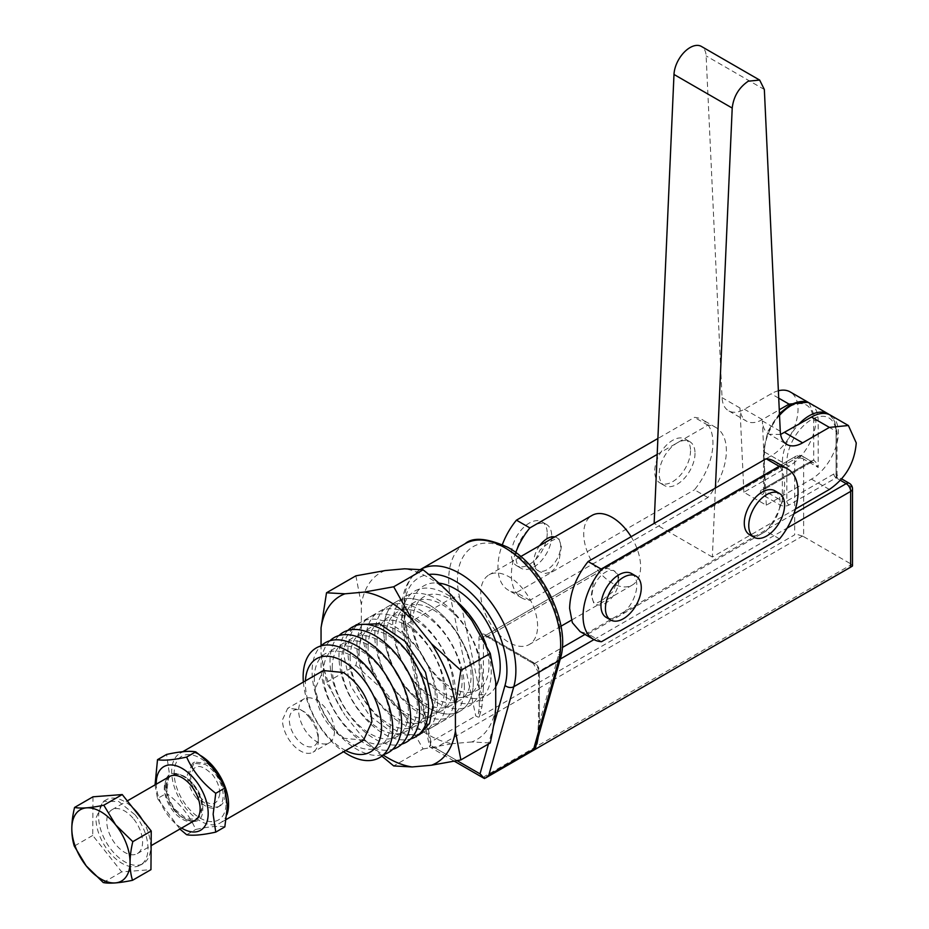 <?xml version="1.0" encoding="UTF-8"?>
<svg xmlns="http://www.w3.org/2000/svg" width="929" height="929" viewBox="0 0 929 929"><rect width="100%" height="100%" fill="white"/><g stroke="black" fill="none" stroke-linecap="round" stroke-linejoin="round"><path stroke-width="0.7" stroke-dasharray="4.64 3.48" d="M142.404 819.889A36.835 21.262 60 0 1 150.707 846.714A36.835 21.262 60 0 1 143.078 863.575A36.835 21.262 60 0 1 111.457 849.965A36.835 21.262 60 0 1 98.625 816.649A36.835 21.262 60 0 1 106.254 799.788A36.835 21.262 60 0 1 132.731 807.742M133.753 819.099A25.338 14.632 60 0 1 142.578 842.022A25.338 14.632 60 0 1 137.329 853.623A25.338 14.632 60 0 1 115.579 844.264A25.338 14.632 60 0 1 106.754 821.341A25.338 14.632 60 0 1 112.003 809.74A25.338 14.632 60 0 1 133.753 819.099M135.193 814.942C143.426 825.718 147.711 836.832 148.025 848.27A36.835 21.262 60 0 1 140.395 865.131A36.835 21.262 60 0 1 108.774 851.521A36.835 21.262 60 0 1 95.931 818.194L103.56 801.332L118.691 801.506L135.193 814.942M194.881 820.4A25.338 14.632 60 0 1 173.131 811.04A25.338 14.632 60 0 1 169.542 776.516M93.005 796.803L92.714 835.45L121.711 871.901L150.951 869.66M103.27 882.55L121.711 871.901M92.714 835.45L74.274 846.098M224.83 826.88C218.675 825.718 208.967 826.578 195.717 829.481C189.551 815.395 179.843 803.33 166.593 793.261L169.194 772.347L166.593 754.441M226.107 803.109A36.73 21.204 -120 0 0 200.13 758.122A36.73 21.204 -120 0 0 174.153 773.114A36.73 21.204 -120 0 0 200.13 818.101A36.73 21.204 -120 0 0 226.107 803.109M155.05 784.877L157.512 798.51L166.593 793.261M186.636 834.73L195.717 829.481M157.512 798.51L179.878 829.051M181.585 828.076A36.73 21.204 60 0 1 156.246 784.192M631.128 536.695A40.214 23.225 60 0 1 640.604 566.644A40.214 23.225 60 0 1 632.277 585.061A40.214 23.225 60 0 1 612.165 583.064A40.214 23.225 60 0 1 583.726 533.803A40.214 23.225 60 0 1 592.052 515.398M537.601 626.111A40.214 23.225 -120 0 0 509.162 576.863A40.214 23.225 -120 0 0 489.049 574.865A40.214 23.225 -120 0 0 480.723 593.283A40.214 23.225 -120 0 0 509.162 642.531A40.214 23.225 -120 0 0 529.263 644.529A40.214 23.225 -120 0 0 537.601 626.111M601.586 600.796L596.72 603.002L593.643 602.84L591.343 595.083L593.643 580.904L596.778 574.319L601.4 569.872L607.078 568.385L612.641 569.93C616.182 572.043 618.04 575.26 618.215 579.568L612.641 591.878L601.586 600.796M551.094 572.055L555.948 567.41L559.026 560.919L561.337 546.74L559.026 538.983L555.89 538.832L551.269 540.922L540.028 549.945L534.465 562.254C534.639 566.574 536.497 569.791 540.028 571.892L545.544 573.437L551.094 572.055M618.888 579.963A18.998 10.974 -60 0 1 605.453 603.235A18.998 10.974 -60 0 1 592.017 595.477A18.998 10.974 -60 0 1 605.453 572.206A18.998 10.974 -60 0 1 618.888 579.963M554.787 536.916A18.998 10.974 -60 0 1 560.663 546.345A18.998 10.974 -60 0 1 547.227 569.616A18.998 10.974 -60 0 1 533.792 561.859A18.998 10.974 -60 0 1 539.668 545.637M539.389 673.699L539.389 722.901L558.747 654.388C568.78 624.033 542.002 567.805 509.162 550.223C476.31 529.878 449.543 555.182 459.565 597.126A6.329 2.532 168 0 0 455.21 597.115A6.329 2.532 -12 0 0 450.774 598.624L475.764 715.934L478.04 717.083L479.294 706.667L478.923 638.792A9.499 5.481 60 0 1 485.646 634.913L532.665 662.063A9.499 5.481 60 0 1 539.389 673.699A3.17 1.823 180 0 1 538.46 672.399L538.46 721.612A3.17 1.823 180 0 1 539.389 720.312L539.226 726.745L538.321 727.744L538.797 728.87L536.056 744.663M539.389 722.901A3.17 1.823 180 0 1 538.46 721.612L538.797 728.87L539.389 722.901M485.646 634.913A3.17 1.823 120 0 0 486.297 636.353L533.327 663.503A3.17 1.823 120 0 0 534.907 663.352L562.3 647.536M459.565 597.126L478.923 687.994A3.17 1.823 0 0 0 481.164 688.528A3.17 1.823 0 0 0 483.405 687.994L481.965 706.609L479.236 716.967L794.667 534.849L794.667 459.077L483.405 638.792A3.17 1.823 -0 0 1 481.164 639.326A3.17 1.823 -0 0 1 478.923 638.792M580.114 631.604L588.103 633.938L766.111 531.156L772.463 522.319L712.357 557.028L715.411 488.027M712.357 557.028L654.132 523.41L714.238 488.712A50.665 29.252 -60 0 1 707.886 497.549L529.878 600.32A50.665 29.252 -60 0 1 521.889 597.986A50.665 29.252 -60 0 1 511.391 574.784A50.665 29.252 -60 0 1 515.746 552.534M809.124 402.919L815.941 419.641A38.008 21.936 -60 0 1 813.699 433.344A38.008 21.936 -60 0 1 789.069 466.184L764.439 480.409L764.439 488.166L811.47 461.016A9.499 5.481 -60 0 1 813.699 460.169A3.17 2.334 80.4 0 1 812.515 461.818A3.17 2.334 80.4 0 1 812.004 462.003A3.17 2.334 80.4 0 1 810.715 461.748L813.165 462.445L802.319 456.174A6.329 3.658 120 0 0 799.149 456.499A6.329 3.658 -120 0 0 795.979 456.174L484.717 635.889A6.329 3.658 -120 0 0 483.405 638.792L483.405 687.994M779.547 538.913L766.111 531.156M774.101 461.098A50.665 29.252 -60 0 1 784.599 484.288A50.665 29.252 -60 0 1 772.463 522.319L795.41 509.069M601.539 641.695L588.103 633.938M532.665 662.063A3.17 1.823 120 0 0 533.327 663.503L538.46 672.399A3.17 1.823 180 0 1 539.389 671.11A6.329 3.658 -120 0 0 538.077 666.697A6.329 3.658 -120 0 0 534.907 663.352L487.888 636.202A6.329 3.658 -120 0 0 484.717 635.889L486.297 636.353A3.17 1.823 120 0 0 487.888 636.202L799.149 456.499L809.229 462.317A3.17 1.823 -120 0 0 810.808 462.468L813.154 462.433L818.182 467.484L815.941 462.34L813.699 460.169L813.699 420.942C812.248 404.51 804.038 399.76 789.069 406.716C774.112 417.04 765.902 431.265 764.439 449.381L764.439 480.409L743.885 492.277L766.286 505.202L811.47 479.12A38.008 21.936 -60 0 0 836.1 446.268A38.008 21.936 120 0 0 838.341 432.577A38.008 21.936 120 0 0 830.468 415.182M657.186 454.42L707.886 425.145A50.665 29.252 120 0 1 715.876 427.479A50.665 29.252 120 0 1 726.373 450.67A50.665 29.252 -60 0 1 714.238 488.712L771.163 455.849A38.008 21.936 120 0 0 798.034 409.306A38.008 21.936 120 0 0 790.161 391.91M707.886 497.549L694.451 489.792A50.665 29.252 -60 0 0 712.938 442.912A50.665 29.252 -60 0 0 702.44 419.722A50.665 29.252 -60 0 0 694.451 417.388L657.895 438.5M529.878 600.32L516.443 592.563L694.451 489.792M516.443 592.563A50.665 29.252 -60 0 1 508.453 590.229A50.665 29.252 -60 0 1 497.956 567.027A50.665 29.252 -60 0 1 502.415 544.487M707.886 425.145L694.451 417.388M538.251 736.952L539.226 726.745M479.236 716.967L478.04 717.083M813.699 420.942A3.17 1.823 0 0 1 815.941 420.407A3.17 1.823 180 0 1 818.182 420.942L818.182 467.484L803.631 459.077L803.631 536.648A6.329 3.658 180 0 0 802.412 536.103L435.295 748.054L429.883 747.009L430.986 741.795L475.764 715.934M802.412 536.103L797.744 534.616L794.667 534.849M631.546 573.53A25.338 14.632 -60 0 1 636.795 585.131A25.338 14.632 -60 0 1 625.74 610.632A25.338 14.632 -60 0 1 606.219 617.413M774.867 490.791A25.338 14.632 -60 0 1 780.116 502.392A25.338 14.632 -60 0 1 769.061 527.881A25.338 14.632 -60 0 1 749.529 534.674M778.386 390.761A38.008 21.936 120 0 0 771.163 393.791L744.408 409.236C738.485 412.557 733.353 413.161 728.998 411.024C724.748 408.702 722.437 404.243 722.042 397.635L706.121 55.903A22.749 13.134 120 0 0 701.43 46.45M728.998 411.024L746.486 421.139A31.667 18.29 120 0 0 746.916 421.371A31.667 18.29 120 0 0 762.326 419.571L779.268 409.794M810.715 461.748A6.329 3.658 -60 0 0 809.229 462.317L762.198 489.467A6.329 3.658 0 0 0 762.198 494.634L780.116 504.981A6.329 3.658 0 0 0 789.069 504.981L836.1 477.831L837.029 474.51L836.1 473.093L833.859 473.953L786.828 501.103L786.828 462.305A34.837 20.113 120 0 1 811.47 419.641A34.837 20.113 120 0 1 836.1 433.866L836.1 473.093A3.17 2.334 -99.6 0 0 836.228 475.509A3.17 2.334 -99.6 0 0 837.586 477.262L841.686 478.911M766.286 505.202L762.361 420.907C762.744 427.514 765.055 431.973 769.305 434.296L786.793 444.41M780.615 434.435L769.305 434.296M743.885 492.277L739.96 407.982A31.667 18.29 120 0 0 746.486 421.139M551.698 535.998A25.338 14.632 -60 0 1 540.643 561.499A25.338 14.632 -60 0 1 521.123 568.293A25.338 14.632 -60 0 1 515.874 556.692A25.338 14.632 -60 0 1 526.929 531.191A25.338 14.632 -60 0 1 546.461 524.409A25.338 14.632 -60 0 1 551.698 535.998M695.02 453.259A25.338 14.632 -60 0 1 683.965 478.76A25.338 14.632 -60 0 1 664.444 485.542A25.338 14.632 -60 0 1 659.195 473.941A25.338 14.632 -60 0 1 670.25 448.452A25.338 14.632 -60 0 1 689.771 441.658A25.338 14.632 -60 0 1 695.02 453.259M811.47 461.016A3.17 1.823 60 0 1 810.808 462.468L763.789 489.618A3.17 1.823 -120 0 0 764.439 488.166A3.17 1.823 180 0 0 763.51 489.467L763.51 450.67A3.17 1.823 180 0 1 764.439 449.381M852.508 565.796L851.603 564.507L484.485 776.458L484.485 778.525M803.631 536.648L850.65 563.798A6.329 3.658 180 0 1 851.603 564.507M852.508 488.817A6.329 3.658 0 0 0 850.65 486.227L836.1 477.831L838.492 477.065L837.017 474.51L837.029 432.577A3.17 1.823 0 0 0 836.1 431.277L818.182 420.942A38.008 21.936 120 0 0 810.309 403.546M457.184 760.7L430.812 745.464L429.883 747.009M430.812 745.464L405.822 628.155A6.329 2.532 168 0 1 404.103 626.889L429.674 746.916L454.444 761.257M495.726 686.543A63.335 36.568 60 0 1 445.397 685.347A63.335 36.568 60 0 1 410.63 614.87A63.335 36.568 60 0 1 438.86 583.11M547.227 533.42A25.338 14.632 -60 0 1 536.161 558.91A25.338 14.632 -60 0 1 516.64 565.703A25.338 14.632 -60 0 1 511.391 554.102A25.338 14.632 -60 0 1 522.458 528.613A25.338 14.632 -60 0 1 541.979 521.819A25.338 14.632 -60 0 1 547.227 533.42M690.537 450.67A25.338 14.632 -60 0 1 679.482 476.171A25.338 14.632 -60 0 1 659.962 482.964A25.338 14.632 -60 0 1 654.713 471.363A25.338 14.632 -60 0 1 665.768 445.862A25.338 14.632 -60 0 1 685.3 439.08A25.338 14.632 -60 0 1 690.537 450.67M412.871 621.327A53.836 31.087 60 0 1 450.937 599.356A53.836 31.087 60 0 1 489.002 665.292A53.836 31.087 60 0 1 450.937 687.274A53.836 31.087 60 0 1 412.871 621.327M456.127 600.993A63.335 36.568 -120 0 0 401.665 620.038A63.335 36.568 -120 0 0 446.454 697.609A63.335 36.568 -120 0 0 491.244 671.748A63.335 36.568 -120 0 0 486.227 645.098M403.906 626.506A53.836 31.087 60 0 1 441.972 604.524A53.836 31.087 60 0 1 480.049 670.459A53.836 31.087 60 0 1 441.972 692.442A53.836 31.087 60 0 1 403.906 626.506M482.29 676.927A63.335 36.568 -120 0 0 437.501 599.356A63.335 36.568 -120 0 0 392.712 625.205A63.335 36.568 -120 0 0 437.501 702.788A63.335 36.568 -120 0 0 482.29 676.927M394.953 631.674A53.836 31.087 60 0 1 433.019 609.691A53.836 31.087 60 0 1 471.084 675.627A53.836 31.087 60 0 1 433.019 697.609A53.836 31.087 60 0 1 394.953 631.674M473.325 682.095A63.335 36.568 -120 0 0 428.536 604.524A63.335 36.568 -120 0 0 383.758 630.385A63.335 36.568 -120 0 0 428.536 707.956A63.335 36.568 -120 0 0 473.325 682.095A63.335 36.568 -120 0 0 445.676 618.354A63.335 36.568 -120 0 0 396.869 601.388A63.335 36.568 -120 0 0 383.758 630.385A63.335 36.568 -120 0 0 411.396 694.126A63.335 36.568 -120 0 0 460.215 711.091A63.335 36.568 -120 0 0 473.325 682.095M385.999 636.841A53.836 31.087 60 0 1 424.065 614.87A53.836 31.087 60 0 1 462.131 680.806A53.836 31.087 60 0 1 424.065 702.788A53.836 31.087 60 0 1 385.999 636.841M464.372 687.263A63.335 36.568 -120 0 0 419.583 609.691A63.335 36.568 -120 0 0 374.793 635.552A63.335 36.568 -120 0 0 419.583 713.124A63.335 36.568 -120 0 0 464.372 687.263M377.035 642.02A53.836 31.087 60 0 1 415.1 620.038A53.836 31.087 60 0 1 453.178 685.974A53.836 31.087 60 0 1 415.1 707.956A53.836 31.087 60 0 1 377.035 642.02M455.407 692.442A63.335 36.568 -120 0 0 410.63 614.87A63.335 36.568 -120 0 0 365.84 640.72A63.335 36.568 -120 0 0 410.63 718.303A63.335 36.568 -120 0 0 455.407 692.442M368.081 647.188A53.836 31.087 60 0 1 406.147 625.205A53.836 31.087 60 0 1 444.213 691.153A53.836 31.087 60 0 1 406.147 713.124A53.836 31.087 60 0 1 368.081 647.188M446.454 697.609A63.335 36.568 -120 0 0 401.665 620.038A63.335 36.568 -120 0 0 356.887 645.899A63.335 36.568 -120 0 0 401.665 723.47A63.335 36.568 -120 0 0 446.454 697.609M359.117 652.355A53.836 31.087 60 0 1 397.194 630.385A53.836 31.087 60 0 1 435.26 696.32A53.836 31.087 60 0 1 397.194 718.303A53.836 31.087 60 0 1 359.117 652.355M422.056 732.935A63.335 36.568 -120 0 0 437.501 702.788A63.335 36.568 -120 0 0 408.377 637.526A63.335 36.568 -120 0 0 358.884 623.498M356.887 625.205A63.335 36.568 -120 0 0 347.922 651.066A63.335 36.568 -120 0 0 372.68 711.614A63.335 36.568 -120 0 0 419.583 733.817M350.163 657.535A53.836 31.087 60 0 1 388.229 635.552A53.836 31.087 60 0 1 426.306 701.488A53.836 31.087 60 0 1 388.229 723.47A53.836 31.087 60 0 1 350.163 657.535M347.922 630.385A63.335 36.568 -120 0 0 338.969 656.234A63.335 36.568 -120 0 0 363.727 716.793A63.335 36.568 -120 0 0 410.63 738.985M341.21 662.702A53.836 31.087 60 0 1 379.276 640.72A53.836 31.087 60 0 1 417.342 706.667A53.836 31.087 60 0 1 379.276 728.638A53.836 31.087 60 0 1 341.21 662.702M338.969 635.552A63.335 36.568 -120 0 0 330.016 661.413A63.335 36.568 -120 0 0 354.773 721.961A63.335 36.568 -120 0 0 401.665 744.152M332.245 667.87A53.836 31.087 60 0 1 370.323 645.899A53.836 31.087 60 0 1 408.388 711.835A53.836 31.087 60 0 1 370.323 733.817A53.836 31.087 60 0 1 332.245 667.87M330.016 640.72A63.335 36.568 -120 0 0 321.051 666.581A63.335 36.568 -120 0 0 345.809 727.128A63.335 36.568 -120 0 0 392.712 749.331M323.292 673.049A53.836 31.087 60 0 1 361.358 651.066A53.836 31.087 60 0 1 399.435 717.002A53.836 31.087 60 0 1 361.358 738.985A53.836 31.087 60 0 1 323.292 673.049M321.051 653.621A96.314 55.601 -120 0 0 344.973 715.272L326.52 682.351L321.051 653.621L321.051 645.899A63.335 36.568 -120 0 0 312.098 671.748A63.335 36.568 -120 0 0 336.855 732.307A63.335 36.568 -120 0 0 383.758 754.499M314.339 678.216A53.836 31.087 60 0 1 352.405 656.234A53.836 31.087 60 0 1 390.47 722.181A53.836 31.087 60 0 1 352.405 744.152A53.836 31.087 60 0 1 314.339 678.216M303.353 682.072A63.335 36.568 -120 0 0 343.567 751.735M345.658 750.527A53.836 31.087 60 0 1 305.374 683.384A53.836 31.087 60 0 1 305.444 680.864M363.553 740.204L343.451 738.207C326.172 726.292 316.696 709.872 315.012 688.946L323.338 670.541M185.603 751.491A40.214 23.225 -120 0 0 180.017 753.28A40.214 23.225 -120 0 0 171.691 771.697A40.214 23.225 -120 0 0 200.13 820.946A40.214 23.225 -120 0 0 220.243 822.943A40.214 23.225 -120 0 0 226.931 814.582M199.48 754.905A40.214 23.225 -120 0 0 187.588 751.398M196.193 797.721A25.338 14.632 -120 0 0 205.286 805.826A25.338 14.632 -120 0 0 217.955 807.08A25.338 14.632 -120 0 0 223.192 795.479C222.983 787.618 220.034 779.977 214.367 772.556A25.338 14.632 -120 0 0 205.286 764.451L192.617 763.197L187.368 774.798A25.338 14.632 -120 0 0 196.193 797.721M219.871 805.966A25.338 14.632 -120 0 1 207.202 804.711A25.338 14.632 -120 0 1 198.121 796.606A25.338 14.632 -120 0 1 189.295 773.683L194.544 762.082L207.202 763.336A25.338 14.632 -120 0 1 216.294 771.442C221.961 778.862 224.899 786.503 225.12 794.365A25.338 14.632 -120 0 1 219.871 805.966L217.955 807.08M219.859 793.552C217.328 806.604 210 807.22 197.889 795.375C193.267 789.336 190.875 783.124 190.7 776.714C193.232 763.661 200.559 763.057 212.683 774.902C217.293 780.929 219.685 787.153 219.859 793.552M334.486 731.228A25.338 14.632 60 0 1 329.238 742.828A25.338 14.632 60 0 1 316.58 741.574A25.338 14.632 60 0 1 298.662 710.546A25.338 14.632 60 0 1 303.911 698.945A25.338 14.632 60 0 1 316.58 700.199A25.338 14.632 60 0 1 334.486 731.228M309.462 717.652A25.338 14.632 -120 0 0 300.381 709.547L287.711 708.293L282.462 719.894A25.338 14.632 -120 0 0 291.288 742.817A25.338 14.632 -120 0 0 300.381 750.922A25.338 14.632 -120 0 0 313.05 752.176A25.338 14.632 -120 0 0 318.287 740.576C318.078 732.714 315.128 725.073 309.462 717.652M311.157 718.082A20.473 11.822 -120 0 0 296.63 709.582A20.473 11.822 -120 0 0 289.337 719.894A20.473 11.822 -120 0 0 296.467 738.416A20.473 11.822 -120 0 0 310.994 746.916A20.473 11.822 -120 0 0 318.287 736.616A20.473 11.822 -120 0 0 311.157 718.082M174.873 810.03A25.338 14.632 60 0 1 171.296 775.506A25.338 14.632 60 0 1 193.046 784.866A25.338 14.632 60 0 1 196.634 819.39A25.338 14.632 60 0 1 174.873 810.03M166.558 786.817A25.338 14.632 60 0 1 171.795 775.216A25.338 14.632 60 0 1 193.557 784.575C199.224 791.984 202.162 799.625 202.383 807.498L197.134 819.099L186.729 818.983L175.384 809.74C169.717 802.319 166.767 794.678 166.558 786.817M165.176 786.596C164.015 757.948 203.915 780.975 202.754 808.288C203.915 836.948 164.015 813.909 165.176 786.596M381.854 756.125L364.319 739.333L344.973 715.272M364.319 739.333A96.314 55.601 -120 0 0 383.189 755.022M417.585 735.524L394.628 734.386L369.637 715.829L350.558 685.73L343.451 653.656L346.273 637.201L354.402 626.088M495.726 707.921A96.314 55.601 -120 0 1 471.804 741.946L490.257 742.968M423.078 748.971L452.458 743.676A96.314 55.601 -120 0 1 428.536 734.874A96.314 55.601 -120 0 1 404.626 716.062L423.078 748.971L393.699 765.926M471.804 741.946L452.458 743.676M355.888 665.396L385.28 692A96.314 55.601 -120 0 1 361.358 630.35C360.661 640.046 358.849 651.728 355.888 665.396L326.52 682.351M404.626 716.062L385.28 692M355.888 575.829L361.358 604.558L361.358 630.35M385.28 570.534A96.314 55.601 -120 0 0 361.358 604.558M452.458 596.418A96.314 55.601 -120 0 0 428.536 577.606A96.314 55.601 -120 0 0 404.626 568.803M495.726 682.13A96.314 55.601 -120 0 0 471.804 620.479M484.717 635.889L795.979 456.174A6.329 3.658 -120 0 0 794.667 459.077A6.329 3.658 0 0 1 799.149 458.009A6.329 3.658 0 0 1 803.631 459.077A6.329 3.658 120 0 0 802.319 456.174L802.319 456.174A6.329 6.329 0 0 0 795.979 456.174L795.979 456.174M465.092 543.72A79.174 45.707 -120 0 0 450.774 598.624L405.985 624.474L430.986 741.795M558.747 654.388A6.329 4.506 -164.2 0 1 560.489 657.895A6.329 4.506 -164.2 0 1 560.361 658.696M560.257 659.056L539.389 671.11L539.389 720.312M585.003 634.426L793.854 513.853M593.968 639.593L787.107 528.09M483.243 694.427L481.338 694.857L481.152 688.528M481.338 694.857L479.294 694.52M482.755 700.733L479.422 700.838M481.965 706.609L479.294 706.667M480.908 711.753L478.946 711.695M420.5 569.465A79.174 45.707 -120 0 0 420.303 569.57A79.174 45.707 -120 0 0 405.985 624.474A6.329 2.532 168 0 0 404.08 626.622A6.329 2.532 168 0 0 404.103 626.889C398.646 599.913 404.045 580.811 420.303 569.57L420.5 569.465M537.206 739.391L537.949 738.927M537.891 733.782L538.019 734.676L538.739 733.062M829.376 489.455L811.47 479.12M789.069 466.184L771.163 455.849M833.859 473.953A3.17 1.823 -120 0 0 834.509 476.159A3.17 1.823 60 0 0 836.1 477.831L840.431 480.328M850.65 563.798L850.65 486.227A6.329 3.658 120 0 0 849.338 483.324M405.822 628.155A72.834 42.049 60 0 1 428.803 574.447M764.346 89.521L706.121 55.903M780.267 431.253L762.361 420.907M739.96 407.982L722.042 397.635M789.069 504.981A3.17 1.823 60 0 1 787.49 503.309A3.17 1.823 60 0 1 786.828 501.103A3.17 1.823 180 0 1 784.599 501.637A3.17 1.823 180 0 1 782.357 501.103L782.357 462.305A38.008 21.936 -60 0 1 798.487 424.553M780.116 504.981A3.17 1.823 120 0 0 781.695 503.309A3.17 1.823 120 0 0 782.357 501.103L764.439 490.756A3.17 1.823 180 0 1 763.51 489.467L763.789 489.618A3.17 1.823 -120 0 1 762.198 489.467M762.198 494.634A3.17 1.823 120 0 0 763.789 492.962A3.17 1.823 120 0 0 764.439 490.756L764.439 451.97A3.17 1.823 0 0 1 763.51 450.67L767.865 431.37L779.443 413.591M828.227 413.881A38.008 21.936 -60 0 1 836.1 431.277L836.1 477.831A6.329 3.658 -60 0 1 837.586 477.262M493.473 726.234L488.445 744.013M778.723 398.158L771.163 393.791M762.326 419.571L744.408 409.236M779.524 415.368A38.008 21.936 120 0 0 764.439 451.97L782.357 462.305A3.17 1.823 180 0 0 784.599 462.851A3.17 1.823 0 0 0 786.828 462.305M836.1 433.866A3.17 1.823 0 0 0 837.029 432.577L834.347 420.396L829.365 414.613M435.295 748.054L484.485 776.458M140.395 865.131L143.078 863.575M103.56 801.332L106.254 799.788M137.329 853.623L151.137 845.657M112.003 809.74L127.296 800.903M632.277 585.061L571.381 620.212M561 626.204L529.263 644.529M520.774 556.541L489.049 574.865M535.696 746.022L537.821 734.015L538.46 721.984M486.297 636.353L533.327 663.503M521.889 597.986L508.453 590.229M715.876 427.479L702.44 419.722M810.808 462.468L763.789 489.618M813.165 462.445L802.319 456.174M521.123 568.293L516.64 565.703M546.461 524.409L541.979 521.819M664.444 485.542L659.962 482.964M689.771 441.658L685.3 439.08M226.258 819.471L220.243 822.943M182.699 751.735L180.017 753.28M194.544 762.082L192.617 763.197M329.238 742.828L313.05 752.176M303.911 698.945L287.711 708.293M318.287 736.616L318.287 740.576M460.215 711.091L419.896 734.363M396.869 601.388L356.562 624.66"/><path stroke-width="1.39" d="M132.731 807.742A36.835 21.262 60 0 1 137.875 813.386A36.835 21.262 60 0 1 142.404 819.889M127.296 800.903L169.542 776.516A25.338 14.632 60 0 1 191.304 785.876A25.338 14.632 60 0 1 194.881 820.4L151.137 845.657M132.51 880.309L150.951 869.66L151.241 831.014L122.245 794.562L93.005 796.803L74.564 807.452C80.858 808.706 90.601 807.951 103.804 805.211L115.695 824.94L132.801 841.662C129.247 856.55 129.154 869.428 132.51 880.309C119.295 883.049 109.552 883.793 103.27 882.55L86.165 865.828L74.274 846.098C70.906 835.206 70.999 822.328 74.564 807.452M122.245 794.562L103.804 805.211M151.241 831.014L132.801 841.662M86.165 865.828A41.166 23.771 60 0 1 75.841 813.85A41.166 23.771 60 0 1 115.695 824.94A41.166 23.771 60 0 1 126.019 876.918A41.166 23.771 60 0 1 86.165 865.828M157.512 759.678L166.593 754.441C179.808 751.538 189.516 750.667 195.717 751.84C208.932 761.85 218.64 773.927 224.83 788.059L227.431 805.966L224.83 826.88L215.749 832.129L213.147 814.222L215.749 793.308C202.58 783.217 192.872 771.151 186.636 757.077C173.456 759.945 163.748 760.816 157.512 759.678L155.05 784.877M186.636 757.077L195.717 751.84M224.83 788.059L215.749 793.308M179.878 829.051L186.636 834.73C192.884 835.856 202.592 834.997 215.749 832.129M156.246 784.192A36.73 21.204 60 0 1 156.235 783.461A36.73 21.204 60 0 1 182.212 768.457A36.73 21.204 60 0 1 208.189 813.456A36.73 21.204 60 0 1 181.585 828.076M520.774 556.541L592.052 515.398A40.214 23.225 60 0 1 612.165 517.383A40.214 23.225 60 0 1 631.128 536.695M539.668 545.637A18.998 10.974 -60 0 1 554.787 536.916M569.616 608.402L572.345 622.662L580.114 631.604L593.55 639.361A50.665 29.252 -60 0 1 583.052 616.159A50.665 29.252 -60 0 1 601.539 569.291L588.103 561.534C576.259 576.572 570.092 592.191 569.616 608.402M601.539 569.291L779.547 466.521L766.111 458.763L588.103 561.534M515.746 552.534A50.665 29.252 -60 0 1 529.878 527.916L657.186 454.42L654.132 523.41M787.107 528.09L850.65 491.406L850.65 567.178L535.22 749.285L536.288 744.303L534.465 749.657L533.583 749.32L558.584 660.867A79.174 45.707 -120 0 0 504.679 547.634A79.174 45.707 -120 0 0 465.092 543.72L420.5 569.465A79.174 45.707 -120 0 1 459.89 573.495A79.174 45.707 -120 0 1 513.795 686.717L558.584 660.867A6.329 4.506 -164.2 0 0 560.361 658.696C571.126 624.799 543.14 566.585 507.849 547.32C487.179 538.054 472.931 536.846 465.092 543.72M536.068 744.605L560.361 658.696M779.547 466.521A50.665 29.252 -60 0 1 787.537 468.855A50.665 29.252 -60 0 1 798.034 492.045A50.665 29.252 -60 0 1 779.547 538.913L601.539 641.695A50.665 29.252 -60 0 1 593.55 639.361M715.411 488.027L732.215 108.066C733.538 96.535 738.892 87.581 748.275 81.195L759.655 80.068L701.43 46.45A22.749 13.134 120 0 0 690.05 47.576A22.749 13.134 120 0 0 673.989 74.459L657.186 454.42M759.655 80.068L764.346 89.521L780.267 431.253A31.667 18.29 120 0 0 786.793 444.41A31.667 18.29 120 0 0 787.223 444.643A31.667 18.29 120 0 0 802.633 442.843L829.376 427.398L848.386 425.517L856.248 442.912C854.657 462.688 845.704 478.203 829.376 489.455L795.41 509.069M529.878 527.916L516.443 520.159A50.665 29.252 -60 0 0 502.415 544.487M657.895 438.5L516.443 520.159M536.892 744.071L538.251 736.952M850.65 567.178L852.508 565.796L852.508 488.817A6.329 6.329 0 0 0 849.338 483.324L841.686 478.911M533.583 749.32L488.805 775.169L485.461 778.037L852.346 566.144M534.465 749.657L535.22 749.285M766.111 458.763A50.665 29.252 -60 0 1 774.101 461.098L787.537 468.855M610.69 620.003L606.219 617.413A25.338 14.632 -60 0 1 600.97 605.813A25.338 14.632 -60 0 1 612.025 580.323A25.338 14.632 -60 0 1 631.546 573.53L636.028 576.119A25.338 14.632 -60 0 1 641.277 587.72A25.338 14.632 -60 0 1 630.222 613.21A25.338 14.632 -60 0 1 610.69 620.003A25.338 14.632 -60 0 1 605.453 608.402A25.338 14.632 -60 0 1 616.508 582.913A25.338 14.632 -60 0 1 636.028 576.119M754.011 537.264L749.529 534.674A25.338 14.632 -60 0 1 744.28 523.073A25.338 14.632 -60 0 1 755.347 497.584A25.338 14.632 -60 0 1 774.867 490.791L779.35 493.38A25.338 14.632 -60 0 1 784.599 504.97A25.338 14.632 -60 0 1 773.532 530.471A25.338 14.632 -60 0 1 754.011 537.264A25.338 14.632 -60 0 1 748.762 525.663A25.338 14.632 -60 0 1 759.817 500.162A25.338 14.632 -60 0 1 779.35 493.38M779.268 409.794L789.069 404.127L808.067 402.245L790.161 391.91A38.008 21.936 120 0 0 778.386 390.761M848.386 425.517L830.468 415.182A38.008 21.936 120 0 0 811.47 417.063L780.615 434.435M808.067 402.245L809.124 402.919M438.86 583.11A63.335 36.568 60 0 1 500.197 666.581A63.335 36.568 60 0 1 495.726 686.543M488.445 744.013L480.014 773.869L484.485 778.525M483.719 778.154L454.444 761.257M486.227 645.098A63.335 36.568 -120 0 0 456.127 600.993M358.884 623.498A63.335 36.568 -120 0 0 356.887 625.205M419.583 733.817A63.335 36.568 -120 0 0 422.056 732.935M410.63 738.985A63.335 36.568 -120 0 0 428.536 707.956A63.335 36.568 -120 0 0 397.914 641.207A63.335 36.568 -120 0 0 347.922 630.385M401.665 744.152A63.335 36.568 -120 0 0 419.583 713.124A63.335 36.568 -120 0 0 388.961 646.387A63.335 36.568 -120 0 0 338.969 635.552M392.712 749.331A63.335 36.568 -120 0 0 410.63 718.303A63.335 36.568 -120 0 0 380.007 651.554A63.335 36.568 -120 0 0 330.016 640.72M383.758 754.499A63.335 36.568 -120 0 0 401.665 723.47A63.335 36.568 -120 0 0 371.043 656.722A63.335 36.568 -120 0 0 321.051 645.899L321.051 627.83L326.52 592.783L344.973 593.805L364.319 592.075L393.699 586.78L412.151 619.689L431.497 643.751L460.877 670.355L455.407 705.401L455.407 731.193L460.877 759.922L431.497 765.217A96.314 55.601 -120 0 0 455.407 731.193M343.567 751.735A63.335 36.568 -120 0 0 392.712 728.638A63.335 36.568 -120 0 0 347.922 651.066A63.335 36.568 -120 0 0 303.144 676.927A63.335 36.568 -120 0 0 303.353 682.072M305.444 680.864A53.836 31.087 60 0 1 344.554 662.063A53.836 31.087 60 0 1 381.517 727.349A53.836 31.087 60 0 1 345.658 750.527M182.699 751.735L323.338 670.541L343.451 672.526C360.719 684.452 370.195 700.872 371.89 721.787L363.553 740.204L226.258 819.471M226.931 814.582A40.214 23.225 -120 0 0 228.569 804.526A40.214 23.225 -120 0 0 200.13 755.277A40.214 23.225 -120 0 0 199.48 754.905M187.588 751.398A40.214 23.225 -120 0 0 185.603 751.491M455.407 705.401A96.314 55.601 -120 0 0 431.497 643.751M412.151 619.689A96.314 55.601 -120 0 0 388.229 600.877A96.314 55.601 -120 0 0 364.319 592.075M344.973 593.805A96.314 55.601 -120 0 0 321.051 627.83M383.189 755.022A96.314 55.601 -120 0 0 388.229 758.145A96.314 55.601 -120 0 0 412.151 766.948L393.699 765.926L381.854 756.125M431.497 765.217L412.151 766.948M354.402 626.088L356.562 624.66L379.496 623.742L405.369 641.625L425.47 672.282L433.019 705.366L429.616 723.192L419.896 734.363L417.585 735.524M460.877 759.922L490.257 742.968C493.206 729.3 495.029 717.618 495.726 707.921L495.726 682.13L490.257 653.401L460.877 670.355M490.257 653.401L471.804 620.479L452.458 596.418C444.794 588.15 435.004 579.29 423.078 569.825L404.626 568.803L385.28 570.534L355.888 575.829L326.52 592.783M423.078 569.825L393.699 586.78M793.854 513.853L846.18 483.649A6.329 3.658 60 0 1 849.338 486.982A6.329 3.658 60 0 1 850.65 491.406A6.329 3.658 0 0 0 852.508 488.817M562.3 647.536L585.003 634.426M560.257 659.056L593.968 639.593M732.215 108.066L673.989 74.459M840.431 480.328L846.18 483.649A6.329 3.658 120 0 1 849.338 483.324L849.338 483.324M428.803 574.447A72.834 42.049 60 0 1 455.407 581.252A72.834 42.049 60 0 1 505.004 685.416A6.329 4.506 15.8 0 0 509.359 687.414A6.329 4.506 15.8 0 0 513.795 686.717L488.805 775.169M537.949 738.927L537.206 739.391M505.004 685.416L493.473 726.234M480.014 773.869L457.184 760.7M829.376 427.398L811.47 417.063M802.633 442.843L784.715 432.508M789.069 404.127L778.723 398.158M798.487 424.553A38.008 21.936 -60 0 1 809.229 415.762A38.008 21.936 -60 0 1 828.227 413.881L810.309 403.546A38.008 21.936 120 0 0 791.311 405.427A38.008 21.936 120 0 0 779.524 415.368M571.381 620.212L561 626.204M829.365 414.613L828.227 413.881M810.309 403.546C805.28 400.271 798.417 400.84 789.731 405.265L779.443 413.591"/></g></svg>
